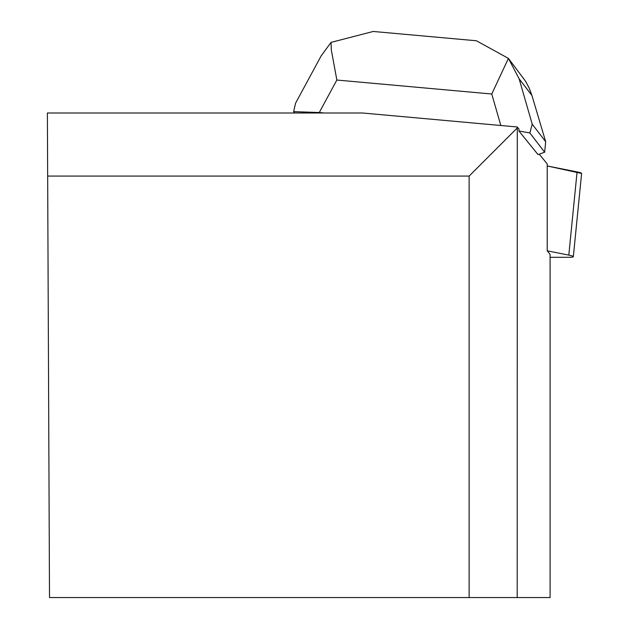 <?xml version="1.0" encoding="UTF-8"?>
<svg xmlns="http://www.w3.org/2000/svg" width="629" height="629" viewBox="0 0 629 629"><rect width="100%" height="100%" fill="white"/><g stroke="black" fill="none" stroke-linecap="round" stroke-linejoin="round"><path stroke-width="0.94" d="M550.092 257.3L568.702 257.3A15.756 1.549 -174.3 0 0 573.341 256.671A15.756 1.549 -174.3 0 0 568.805 255.115L547.214 250.822L547.214 163.957L539.273 154.144M547.214 165.962L577.076 171.898A15.756 1.549 5.7 0 1 581.613 173.455L547.214 165.962M544.651 152.218L529.854 132.955L532.22 124.196L545.689 141.737L544.651 152.218L538.015 154.592L518.901 130.981L518.972 129.071L517.29 126.987L362.548 113L47.387 113L49.502 597.55L469.132 597.55L469.132 176.073L47.662 176.073M517.29 126.987L517.195 597.55L550.092 597.55L550.092 254.368L547.214 250.822M517.195 128.017L469.132 176.073M469.132 597.55L517.195 597.55M320.916 56.335L295.614 103.093L293.617 111.64L294.655 113M324.43 113L319.273 112.536L336.853 80.04L331.326 50.006L331.027 42.395L373.272 31.45L374.522 31.576M293.617 111.64L319.273 112.536M518.901 130.981L529.854 132.955M475.367 40.673L476.397 40.751L508.421 58.395L519.129 78.798L531.93 95.459L529.225 88.178L525.592 81.29L508.374 58.34M508.421 58.395L491.76 94.012L500.841 125.501M545.689 141.737L531.93 95.459M321.128 55.926L331.027 42.395M568.805 255.115L577.076 171.898M336.853 80.04L491.76 94.012M532.22 124.196L519.129 78.798M573.341 256.671L581.613 173.455M476.397 40.767L373.272 31.466"/></g></svg>
